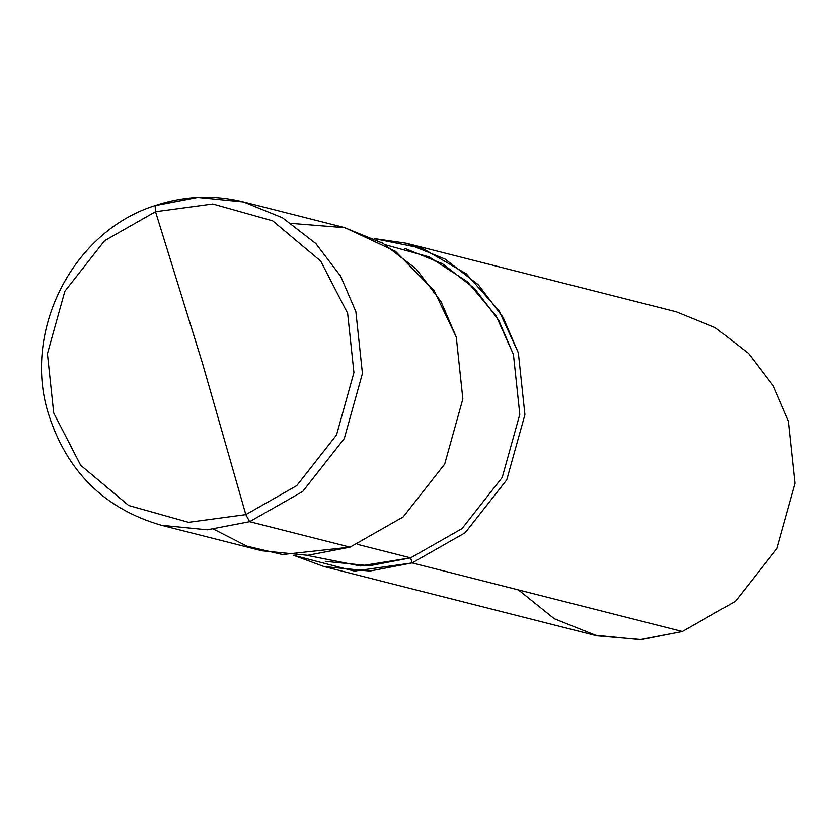 <?xml version="1.0" encoding="UTF-8"?>
<svg xmlns="http://www.w3.org/2000/svg" width="837" height="837" viewBox="0 0 837 837"><rect width="100%" height="100%" fill="white"/><g stroke="black" fill="none" stroke-linecap="round" stroke-linejoin="round"><path stroke-width="1.26" d="M245.827 514.619L202.585 363.645L155.525 211.709L212.786 203.998L272.663 220.832L320.686 261.071L347.627 313.32L353.925 372.57L336.516 435.02L296.748 485.638L245.827 514.619L296.748 485.638L336.516 435.02L353.925 372.57L347.627 313.32L320.686 261.071L272.663 220.832L212.786 203.998L155.525 211.709L155.379 205.578L197.71 197.438L243.536 201.958L282.519 217.798L315.831 243.557L340.607 276.137L355.851 311.615L362.431 373.448L344.258 438.609L302.753 491.445L249.614 521.681L245.827 514.619L188.566 522.33L128.689 505.506L80.666 465.257L53.725 413.007L47.427 353.758L64.836 291.307L104.604 240.69L155.525 211.709L202.585 363.645L245.827 514.619L249.614 521.681L302.753 491.445L344.258 438.609L362.431 373.448L355.851 311.615L340.607 276.137L315.831 243.557L282.519 217.798L243.536 201.958L197.71 197.438L155.127 205.578L155.525 211.709L104.604 240.69L64.836 291.307L47.427 353.758L53.725 413.007L80.666 465.257L128.689 505.506L188.566 522.33L245.827 514.619M213.885 529.329L246.967 546.184L282.508 554.544L350.033 547.168L307.713 555.308L261.887 550.788L161.468 525.301C104.217 508.718 66.426 471.2 48.107 412.756C22.599 329.548 73.436 231.002 155.127 205.578C184.412 195.827 213.885 194.613 243.536 201.958L343.955 227.444L382.938 243.285L416.261 269.043L441.026 301.623L456.27 337.102L462.851 398.935L444.677 464.106L403.183 516.931L350.033 547.168L249.614 521.681L207.294 529.811L161.468 525.301L207.294 529.811L249.614 521.681L350.033 547.168L403.183 516.931L444.677 464.106L462.851 398.935L456.27 337.102L434.016 290.533L395.441 251.309L344.99 227.716L291.538 223.416M404.721 248.38L442.449 263.707L474.705 288.65L498.685 320.184L513.447 354.532L519.808 414.378L502.221 477.456L462.045 528.597L410.611 557.871L357.566 544.406L410.611 557.871L462.045 528.597L502.221 477.456L519.808 414.378L513.447 354.532L496.257 316.124L467.548 281.839L429.14 256.896L385.564 244.833M306.75 555.349L360.37 565.938L410.611 557.871L412.118 562.924L682.343 631.516L735.482 601.28L776.977 548.444L795.15 483.284L788.569 421.45L773.325 385.972L748.55 353.392L715.227 327.623L676.244 311.793L715.237 327.633L748.56 353.392L773.325 385.972L788.569 421.45L795.15 483.284L776.977 548.444L735.482 601.28L682.343 631.516L412.118 562.924L465.257 532.688L506.751 479.863L524.925 414.692L518.354 352.858L503.1 317.38L478.335 284.8L445.012 259.041L406.029 243.201L374.16 238.597L422.549 248.401L466.178 273.699L498.998 310.653L518.354 352.858L524.925 414.692L506.751 479.863L465.257 532.688L412.118 562.924L410.611 557.871L369.64 565.739L325.279 561.365M412.118 562.924L354.438 571.085L293.756 555.391L323.961 566.544L369.797 571.064L412.118 562.924M518.427 589.918L554.324 618.784L597.105 635.838L641.435 639.573L682.343 631.516L640.012 639.646L594.186 635.137L323.961 566.544M406.029 243.201L676.254 311.793"/></g></svg>
